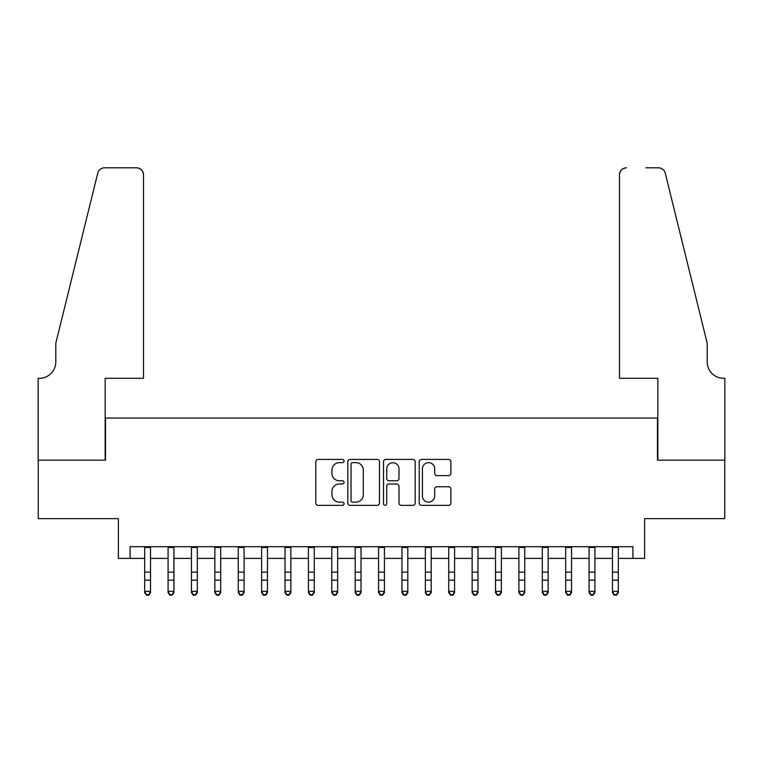 <?xml version="1.0" encoding="UTF-8"?>
<svg xmlns="http://www.w3.org/2000/svg" width="763" height="763" viewBox="0 0 763 763"><rect width="100%" height="100%" fill="white"/><g stroke="black" fill="none" stroke-linecap="round" stroke-linejoin="round"><path stroke-width="1.14" d="M344.075 461.033A1.602 1.602 0 0 0 342.473 459.431L318.076 459.431A2.299 2.299 0 0 0 315.787 461.72L315.787 503.046A2.299 2.299 0 0 0 318.076 505.344L342.473 505.344A1.602 1.602 0 0 0 344.075 503.733A1.602 1.602 0 0 0 342.473 502.13L339.316 502.13A7.344 7.344 0 0 1 331.972 494.777L331.972 491.334A7.344 7.344 0 0 1 339.316 483.99L342.473 483.99A1.602 1.602 0 0 0 344.075 482.388A1.602 1.602 0 0 0 342.473 480.776L339.316 480.776A7.344 7.344 0 0 1 331.972 473.432L331.972 469.989A7.344 7.344 0 0 1 339.316 462.645L342.473 462.645A1.602 1.602 0 0 0 344.075 461.033M448.596 475.616A2.299 2.299 0 0 0 450.885 473.318L450.885 461.72A2.299 2.299 0 0 0 448.596 459.431L421.5 459.431A2.299 2.299 0 0 0 419.211 461.72L419.211 503.046A2.299 2.299 0 0 0 421.5 505.344L448.596 505.344A2.299 2.299 0 0 0 450.885 503.046L450.885 489.045A2.299 2.299 0 0 0 448.596 486.746L436.999 486.746A2.299 2.299 0 0 0 434.7 489.045L434.7 495.988A6.142 6.142 0 0 1 428.568 502.13A6.142 6.142 0 0 1 422.425 495.988L422.425 468.778A6.142 6.142 0 0 1 428.568 462.645A6.142 6.142 0 0 1 434.7 468.778L434.7 473.318A2.299 2.299 0 0 0 436.999 475.616L448.596 475.616M130.072 558.402L130.072 546.709L632.928 546.709L632.928 558.402L644.63 558.402L644.63 518.64L724.736 518.64L724.736 460.165L657.487 460.165L657.487 418.067L105.513 418.067L105.513 460.165L38.264 460.165L38.264 518.64L118.37 518.64L118.37 558.402L144.684 558.402M379.488 461.72A2.299 2.299 0 0 0 377.199 459.431L350.103 459.431A2.299 2.299 0 0 0 347.814 461.72L347.814 503.046A2.299 2.299 0 0 0 350.103 505.344L377.199 505.344A2.299 2.299 0 0 0 379.488 503.046L379.488 461.72M385.801 459.431L412.897 459.431A2.299 2.299 0 0 1 415.186 461.72L415.186 503.046A2.299 2.299 0 0 1 412.897 505.344L401.3 505.344A2.299 2.299 0 0 1 399.001 503.046L399.001 486.289A2.299 2.299 0 0 0 396.712 483.99L389.016 483.99A2.299 2.299 0 0 0 386.727 486.289L386.727 503.733A1.602 1.602 0 0 1 385.115 505.344A1.602 1.602 0 0 1 383.512 503.733L383.512 461.72A2.299 2.299 0 0 1 385.801 459.431M150.53 558.402L168.079 558.402M173.926 558.402L191.465 558.402M197.312 558.402L214.851 558.402M220.698 558.402L238.247 558.402M244.093 558.402L261.633 558.402M267.479 558.402L285.019 558.402M290.865 558.402L308.414 558.402M314.261 558.402L331.8 558.402M337.647 558.402L355.186 558.402M361.033 558.402L378.572 558.402M384.428 558.402L401.967 558.402M407.814 558.402L425.353 558.402M431.2 558.402L448.739 558.402M454.586 558.402L472.135 558.402M477.981 558.402L495.521 558.402M501.367 558.402L518.907 558.402M524.753 558.402L542.302 558.402M548.149 558.402L565.688 558.402M571.535 558.402L589.074 558.402M594.921 558.402L612.47 558.402M618.316 558.402L632.928 558.402M352.63 462.645A1.602 1.602 0 0 0 351.028 464.247L351.028 500.518A1.602 1.602 0 0 0 352.63 502.13L355.959 502.13A7.344 7.344 0 0 0 363.302 494.777L363.302 469.989A7.344 7.344 0 0 0 355.959 462.645L352.63 462.645M399.001 468.892A6.142 6.142 0 0 0 392.869 462.76A6.142 6.142 0 0 0 386.727 468.892L386.727 478.477A2.299 2.299 0 0 0 389.016 480.776L396.712 480.776A2.299 2.299 0 0 0 399.001 478.477L399.001 468.892M150.53 546.709L150.53 592.622L148.775 595.197L148.775 594.682L146.439 594.682L146.439 595.197L148.775 595.197M144.684 546.709L144.684 591.325L150.53 591.325L148.775 594.682M146.439 595.197L144.684 592.622L144.684 591.325L146.439 594.682M143.52 378.305L143.52 174.822A7.02 7.02 0 0 0 136.501 167.803L104.579 167.803A7.02 7.02 0 0 0 97.759 173.144L55.804 343.216L55.804 361.929A16.376 16.376 0 0 1 39.438 378.305L38.15 378.305L38.15 460.165L105.16 460.165L105.16 378.305L143.52 378.305L143.52 174.822C143.072 170.588 140.735 168.251 136.501 167.803L117.092 167.803M97.759 173.144C99.543 169.291 99.543 169.291 97.759 173.144C99.543 169.291 99.543 169.291 97.759 173.144M55.804 361.929A16.376 16.376 0 0 1 39.438 378.305M619.48 378.305L619.48 174.822L619.48 378.305L657.84 378.305L657.84 460.165L724.85 460.165L724.85 378.305L723.562 378.305A16.376 16.376 0 0 1 707.196 361.929A16.376 16.376 0 0 0 723.562 378.305M694.33 291.065L665.241 173.144L707.196 343.216L707.196 361.929M645.908 167.803L658.421 167.803A7.02 7.02 0 0 1 665.241 173.144C663.457 169.291 663.457 169.291 665.241 173.144C663.457 169.291 663.457 169.291 665.241 173.144M626.499 167.803A7.02 7.02 0 0 0 619.48 174.822C619.928 170.588 622.265 168.251 626.499 167.803M173.926 546.709L173.926 592.622L172.171 595.197L172.171 594.682L169.834 594.682L169.834 595.197L172.171 595.197M168.079 546.709L168.079 591.325L173.926 591.325L172.171 594.682M169.834 595.197L168.079 592.622L168.079 591.325L169.834 594.682M197.312 546.709L197.312 592.622L195.557 595.197L195.557 594.682L193.22 594.682L193.22 595.197L195.557 595.197M191.465 546.709L191.465 591.325L197.312 591.325L195.557 594.682M193.22 595.197L191.465 592.622L191.465 591.325L193.22 594.682M220.698 546.709L220.698 592.622L218.943 595.197L218.943 594.682L216.606 594.682L216.606 595.197L218.943 595.197M214.851 546.709L214.851 591.325L220.698 591.325L218.943 594.682M216.606 595.197L214.851 592.622L214.851 591.325L216.606 594.682M244.093 546.709L244.093 592.622L242.338 595.197L242.338 594.682L239.992 594.682L239.992 595.197L242.338 595.197M238.247 546.709L238.247 591.325L244.093 591.325L242.338 594.682M239.992 595.197L238.247 592.622L238.247 591.325L239.992 594.682M267.479 546.709L267.479 592.622L265.724 595.197L265.724 594.682L263.388 594.682L263.388 595.197L265.724 595.197M261.633 546.709L261.633 591.325L267.479 591.325L265.724 594.682M263.388 595.197L261.633 592.622L261.633 591.325L263.388 594.682M290.865 546.709L290.865 592.622L289.11 595.197L289.11 594.682L286.774 594.682L286.774 595.197L289.11 595.197M285.019 546.709L285.019 591.325L290.865 591.325L289.11 594.682M286.774 595.197L285.019 592.622L285.019 591.325L286.774 594.682M314.261 546.709L314.261 592.622L312.506 595.197L312.506 594.682L310.159 594.682L310.159 595.197L312.506 595.197M308.414 546.709L308.414 591.325L314.261 591.325L312.506 594.682M310.159 595.197L308.414 592.622L308.414 591.325L310.159 594.682M337.647 546.709L337.647 592.622L335.892 595.197L335.892 594.682L333.555 594.682L333.555 595.197L335.892 595.197M331.8 546.709L331.8 591.325L337.647 591.325L335.892 594.682M333.555 595.197L331.8 592.622L331.8 591.325L333.555 594.682M361.033 546.709L361.033 592.622L359.278 595.197L359.278 594.682L356.941 594.682L356.941 595.197L359.278 595.197M355.186 546.709L355.186 591.325L361.033 591.325L359.278 594.682M356.941 595.197L355.186 592.622L355.186 591.325L356.941 594.682M384.428 546.709L384.428 592.622L382.673 595.197L382.673 594.682L380.327 594.682L380.327 595.197L382.673 595.197M378.572 546.709L378.572 591.325L384.428 591.325L382.673 594.682M380.327 595.197L378.572 592.622L378.572 591.325L380.327 594.682M407.814 546.709L407.814 592.622L406.059 595.197L406.059 594.682L403.722 594.682L403.722 595.197L406.059 595.197M401.967 546.709L401.967 591.325L407.814 591.325L406.059 594.682M403.722 595.197L401.967 592.622L401.967 591.325L403.722 594.682M431.2 546.709L431.2 592.622L429.445 595.197L429.445 594.682L427.108 594.682L427.108 595.197L429.445 595.197M425.353 546.709L425.353 591.325L431.2 591.325L429.445 594.682M427.108 595.197L425.353 592.622L425.353 591.325L427.108 594.682M454.586 546.709L454.586 592.622L452.841 595.197L452.841 594.682L450.494 594.682L450.494 595.197L452.841 595.197M448.739 546.709L448.739 591.325L454.586 591.325L452.841 594.682M450.494 595.197L448.739 592.622L448.739 591.325L450.494 594.682M477.981 546.709L477.981 592.622L476.226 595.197L476.226 594.682L473.89 594.682L473.89 595.197L476.226 595.197M472.135 546.709L472.135 591.325L477.981 591.325L476.226 594.682M473.89 595.197L472.135 592.622L472.135 591.325L473.89 594.682M501.367 546.709L501.367 592.622L499.612 595.197L499.612 594.682L497.276 594.682L497.276 595.197L499.612 595.197M495.521 546.709L495.521 591.325L501.367 591.325L499.612 594.682M497.276 595.197L495.521 592.622L495.521 591.325L497.276 594.682M524.753 546.709L524.753 592.622L523.008 595.197L523.008 594.682L520.662 594.682L520.662 595.197L523.008 595.197M518.907 546.709L518.907 591.325L524.753 591.325L523.008 594.682M520.662 595.197L518.907 592.622L518.907 591.325L520.662 594.682M548.149 546.709L548.149 592.622L546.394 595.197L546.394 594.682L544.057 594.682L544.057 595.197L546.394 595.197M542.302 546.709L542.302 591.325L548.149 591.325L546.394 594.682M544.057 595.197L542.302 592.622L542.302 591.325L544.057 594.682M571.535 546.709L571.535 592.622L569.78 595.197L569.78 594.682L567.443 594.682L567.443 595.197L569.78 595.197M565.688 546.709L565.688 591.325L571.535 591.325L569.78 594.682M567.443 595.197L565.688 592.622L565.688 591.325L567.443 594.682M594.921 546.709L594.921 592.622L593.166 595.197L593.166 594.682L590.829 594.682L590.829 595.197L593.166 595.197M589.074 546.709L589.074 591.325L594.921 591.325L593.166 594.682M590.829 595.197L589.074 592.622L589.074 591.325L590.829 594.682M618.316 546.709L618.316 592.622L616.561 595.197L616.561 594.682L614.225 594.682L614.225 595.197L616.561 595.197M612.47 546.709L612.47 591.325L618.316 591.325L616.561 594.682M614.225 595.197L612.47 592.622L612.47 591.325L614.225 594.682M150.53 572.155L144.684 572.155M150.53 580.176L144.684 580.176M150.53 547.462L144.684 547.462M173.926 572.155L168.079 572.155M173.926 580.176L168.079 580.176M173.926 547.462L168.079 547.462M197.312 572.155L191.465 572.155M197.312 580.176L191.465 580.176M197.312 547.462L191.465 547.462M220.698 572.155L214.851 572.155M220.698 580.176L214.851 580.176M220.698 547.462L214.851 547.462M244.093 572.155L238.247 572.155M244.093 580.176L238.247 580.176M244.093 547.462L238.247 547.462M267.479 572.155L261.633 572.155M267.479 580.176L261.633 580.176M267.479 547.462L261.633 547.462M290.865 572.155L285.019 572.155M290.865 580.176L285.019 580.176M290.865 547.462L285.019 547.462M314.261 572.155L308.414 572.155M314.261 580.176L308.414 580.176M314.261 547.462L308.414 547.462M337.647 572.155L331.8 572.155M337.647 580.176L331.8 580.176M337.647 547.462L331.8 547.462M361.033 572.155L355.186 572.155M361.033 580.176L355.186 580.176M361.033 547.462L355.186 547.462M384.428 572.155L378.572 572.155M384.428 580.176L378.572 580.176M384.428 547.462L378.572 547.462M407.814 572.155L401.967 572.155M407.814 580.176L401.967 580.176M407.814 547.462L401.967 547.462M431.2 572.155L425.353 572.155M431.2 580.176L425.353 580.176M431.2 547.462L425.353 547.462M454.586 572.155L448.739 572.155M454.586 580.176L448.739 580.176M454.586 547.462L448.739 547.462M477.981 572.155L472.135 572.155M477.981 580.176L472.135 580.176M477.981 547.462L472.135 547.462M501.367 572.155L495.521 572.155M501.367 580.176L495.521 580.176M501.367 547.462L495.521 547.462M524.753 572.155L518.907 572.155M524.753 580.176L518.907 580.176M524.753 547.462L518.907 547.462M548.149 572.155L542.302 572.155M548.149 580.176L542.302 580.176M548.149 547.462L542.302 547.462M571.535 572.155L565.688 572.155M571.535 580.176L565.688 580.176M571.535 547.462L565.688 547.462M594.921 572.155L589.074 572.155M594.921 580.176L589.074 580.176M594.921 547.462L589.074 547.462M618.316 572.155L612.47 572.155M618.316 580.176L612.47 580.176M618.316 547.462L612.47 547.462"/></g></svg>
